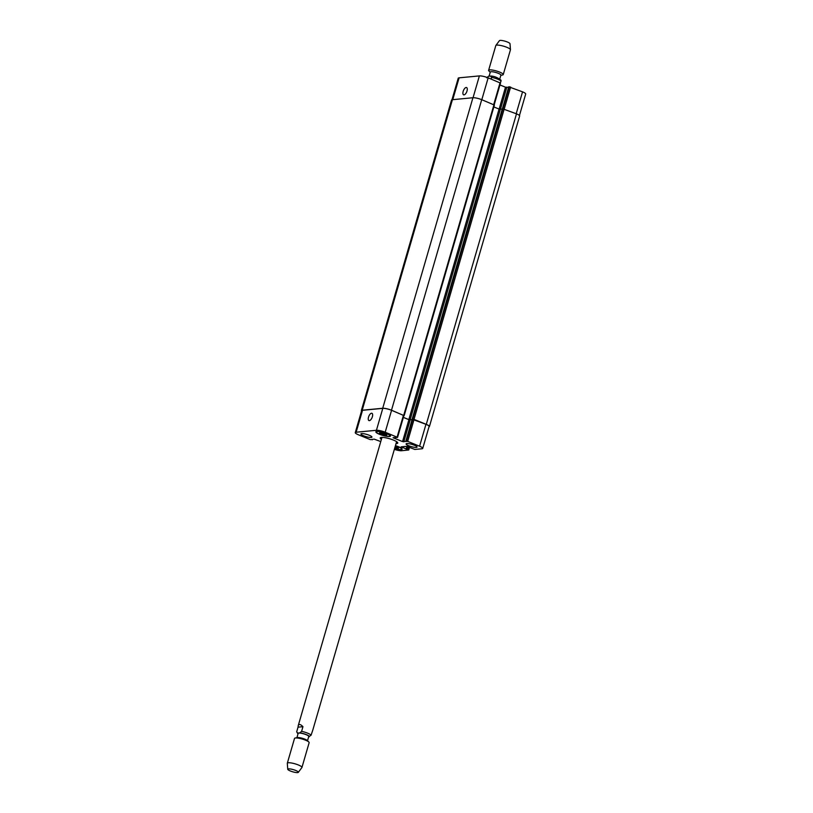 <?xml version="1.0" encoding="UTF-8"?>
<svg xmlns="http://www.w3.org/2000/svg" width="813" height="813" viewBox="0 0 813 813"><rect width="100%" height="100%" fill="white"/><g stroke="black" fill="none" stroke-linecap="round" stroke-linejoin="round"><path stroke-width="1.22" d="M308.666 736.822L311.074 735.196L312.832 729.972L396.602 441.642M298.036 727.157L298.208 725.724C298.93 723.824 300.515 724.139 302.954 726.69L301.603 731.344L299.763 732.909L297.69 733.102L296.684 731.812L298.036 727.157L302.954 726.69M297.975 734.017L296.684 731.812M307.517 740.745L308.767 736.476A5.518 1.128 -163.8 0 0 305.007 734.251A5.518 1.128 -163.8 0 0 298.889 733.072A5.518 1.128 -163.8 0 0 298.158 733.397L296.918 737.665M396.439 442.191A9.136 1.86 -163.8 0 0 397.252 442.13M381.165 437.455A9.136 1.86 -163.8 0 0 381.815 437.943M381.399 439.366A9.136 1.86 16.2 0 1 380.23 437.953A9.136 1.86 16.2 0 1 389.518 438.725A9.136 1.86 16.2 0 1 397.77 443.055A9.136 1.86 16.2 0 1 396.022 443.624M298.32 772.35L301.887 767.553A7.612 1.555 -163.8 0 0 301.948 767.452L309.143 742.676A7.612 1.555 -163.8 0 0 308.808 741.995L307.223 740.46A5.518 1.128 -163.8 0 0 302.751 738.417A5.518 1.128 -163.8 0 0 297.588 737.543A5.518 1.128 -163.8 0 0 297.324 737.584L295.16 738.031A7.612 1.555 -163.8 0 0 294.519 738.428L287.324 763.204A7.612 1.555 -163.8 0 0 287.304 763.316L287.751 769.281A5.518 1.128 -163.8 0 0 292.751 771.811A5.518 1.128 -163.8 0 0 298.32 772.35A5.518 1.128 -163.8 0 0 294.804 770.114A5.518 1.128 -163.8 0 0 288.483 768.874A5.518 1.128 -163.8 0 0 287.751 769.281M308.808 741.995A7.612 1.555 -163.8 0 0 302.649 739.169A7.612 1.555 -163.8 0 0 295.526 737.98A7.612 1.555 -163.8 0 0 295.16 738.031M301.948 767.452A7.612 1.555 -163.8 0 0 296.765 764.372A7.612 1.555 -163.8 0 0 288.32 762.757A7.612 1.555 -163.8 0 0 287.324 763.204M486.692 77.804L488.532 76.239L491.032 76.046M490.605 76.036L491.611 77.337L491.113 79.044M499.985 84.959L501.062 80.263C497.881 77.692 494.538 76.28 491.032 76.036M489.101 76.178L490.3 72.052A5.518 1.128 16.2 0 1 495.91 72.509A5.518 1.128 16.2 0 1 500.899 75.131L499.782 78.983M490.239 72.255L488.948 71.005A7.612 1.555 16.2 0 1 488.613 70.325A7.612 1.555 16.2 0 1 496.367 70.965A7.612 1.555 16.2 0 1 503.247 74.572A7.612 1.555 16.2 0 1 502.597 74.969L500.838 75.335M488.613 70.325L495.818 45.548A7.612 1.555 16.2 0 1 495.869 45.447A7.612 1.555 16.2 0 1 503.562 46.189A7.612 1.555 16.2 0 1 510.452 49.684A7.612 1.555 16.2 0 1 510.442 49.796L503.247 74.572M495.869 45.447L499.436 40.65A5.518 1.128 16.2 0 1 505.015 41.189A5.518 1.128 16.2 0 1 510.005 43.719L510.452 49.684M467.008 91.005A3.933 1.758 112.2 0 1 463.603 94.826A3.933 1.758 112.2 0 1 463.461 90.528A3.933 1.758 112.2 0 1 466.571 87.54A3.933 1.758 112.2 0 1 467.008 91.005M372.364 416.754A3.933 1.758 112.2 0 1 368.96 420.585A3.933 1.758 112.2 0 1 368.817 416.276A3.933 1.758 112.2 0 1 371.927 413.289A3.933 1.758 112.2 0 1 372.364 416.754M395.189 446.489L398.522 448.126L396.642 448.298L396.998 447.099M396.642 448.298L394.813 447.79M384.996 435.138L379.478 432.892L385.057 433.746L386.876 434.965L384.996 435.138L385.342 433.939M381.297 434.101L381.673 432.801M394.6 448.532A7.134 1.453 -163.8 0 0 401.683 449.081A7.134 1.453 -163.8 0 0 395.413 445.748M395.433 445.656A7.612 1.555 16.2 0 1 402.14 449.213A7.612 1.555 16.2 0 1 394.569 448.624M377.262 431.52A7.134 1.453 -163.8 0 0 376.317 431.937A7.134 1.453 -163.8 0 0 382.771 435.321A7.134 1.453 -163.8 0 0 390.027 435.92A7.134 1.453 -163.8 0 0 385.179 433.034A7.134 1.453 -163.8 0 0 377.262 431.52M376.866 431.357A7.612 1.555 16.2 0 1 385.311 432.973A7.612 1.555 16.2 0 1 390.484 436.053A7.612 1.555 16.2 0 1 382.74 435.412A7.612 1.555 16.2 0 1 375.86 431.805A7.612 1.555 16.2 0 1 376.866 431.357M406.835 443.563A5.711 1.159 16.2 0 1 413.177 444.782A5.711 1.159 16.2 0 1 417.059 447.079A5.711 1.159 16.2 0 1 411.246 446.601A5.711 1.159 16.2 0 1 406.083 443.898A5.711 1.159 16.2 0 1 406.835 443.563M361.694 433.593A5.711 1.159 16.2 0 1 368.035 434.813A5.711 1.159 16.2 0 1 371.917 437.12A5.711 1.159 16.2 0 1 366.104 436.642A5.711 1.159 16.2 0 1 360.942 433.929A5.711 1.159 16.2 0 1 361.694 433.593M380.758 441.581L374.204 439.142L370.322 439.63L358.411 434.782A6.667 1.352 16.2 0 1 355.271 432.618A6.667 1.352 16.2 0 1 356.145 432.221L376.429 430.29A6.667 1.352 16.2 0 1 385.199 432.221L397.557 437.384L393.086 437.74L402.547 441.591L407.679 441.378L419.589 446.225A6.667 1.352 16.2 0 1 422.73 448.4A6.667 1.352 16.2 0 1 421.856 448.786L414.833 449.457L406.734 446.327L401.155 446.855L408.726 449.996L401.571 450.727A6.667 1.352 16.2 0 1 394.356 449.365M451.967 99.775L458.227 78.221A6.667 1.352 16.2 0 1 459.101 77.835L479.385 75.904A6.667 1.352 16.2 0 1 488.166 77.835L500.391 83.048M499.954 84.948L505.503 87.204L508.633 87.306M508.806 86.839L522.546 91.839A6.667 1.352 16.2 0 1 525.696 94.013L519.446 115.517M494.304 105.029L481.713 99.674A6.667 1.352 -163.8 0 0 472.932 97.733L452.424 99.694A6.667 1.352 -163.8 0 0 451.54 100.08L361.328 410.616A6.667 1.352 16.2 0 1 362.202 410.23L382.71 408.268A6.667 1.352 16.2 0 1 391.49 410.209L403.898 415.585M502.221 109.155L499.07 109.054L493.857 106.93M412.221 419.295L414.01 419.376L426.276 424.376A6.667 1.352 16.2 0 1 429.416 426.54L519.639 116.005A6.667 1.352 -163.8 0 0 516.489 113.84L502.393 108.688M355.271 432.618L361.633 410.687A6.667 1.352 16.2 0 1 362.517 410.301L382.791 408.36A6.667 1.352 16.2 0 1 391.571 410.301L403.807 415.514M403.37 417.404L408.919 419.671L412.039 419.762M405.819 441.174L412.191 419.254L425.961 424.305A6.667 1.352 16.2 0 1 429.101 426.469L422.73 448.4M403.38 417.364L408.848 419.589L412.059 419.681M309.225 736.761A6.087 1.24 -163.8 0 0 306.44 734.647A6.087 1.24 -163.8 0 0 299.763 732.909M297.69 733.102A6.087 1.24 -163.8 0 0 298.015 733.895M311.074 735.196A7.612 1.555 -163.8 0 0 301.603 731.344M491.611 77.337A7.612 1.555 16.2 0 1 501.072 81.188M473.044 97.723L479.385 75.904M481.804 99.714L488.166 77.835M493.715 104.562L500.076 82.692M499.152 109.084L505.503 87.204M500.412 109.328L506.763 87.479M502.485 108.617L508.826 86.767M503.044 108.566L509.385 86.717M504.284 108.861L510.635 86.991M516.194 113.718L522.546 91.839M452.76 99.664L459.101 77.835M391.571 410.301L385.199 432.221M382.791 408.36L376.429 430.29M403.482 415.148L397.11 437.079M408.919 419.671L402.547 441.591M410.169 419.945L403.797 441.866M412.242 419.234L405.87 441.154M412.801 419.173L406.429 441.103M414.051 419.457L407.679 441.378M425.961 424.305L419.589 446.225M406.896 446.327L406.094 449.101M407.404 446.418L406.591 449.213M407.618 446.469L406.825 449.193M408.096 446.652L407.333 449.304M409.051 447.038L408.278 449.691M362.517 410.301L356.145 432.221M493.979 104.664L403.756 415.199M481.713 99.674L391.49 410.209M472.932 97.733L382.71 408.268M452.424 99.694L362.202 410.23M516.489 113.84L426.276 424.376M504.233 108.84L414.01 419.376M502.973 108.566L412.76 419.102M508.775 86.788L412.201 419.152M500.33 109.338L410.108 419.874M499.07 109.054L408.848 419.589M381.978 437.394L298.208 725.724M401.825 448.563L401.683 449.081M376.47 431.418L376.317 431.937M390.179 435.402L390.027 435.92M500.523 82.997L494.192 104.765M403.929 415.463L397.557 437.384M409.528 447.231L408.726 449.996M372.334 439.325L372.181 439.833M404.203 415.514L494.426 104.979M412.15 419.173L502.363 108.637"/></g></svg>
